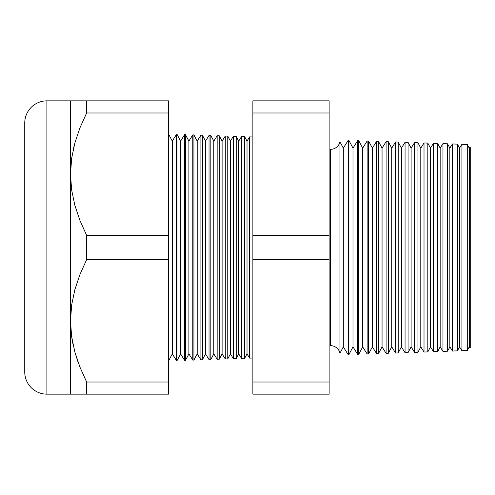 <?xml version="1.0" encoding="UTF-8"?>
<svg xmlns="http://www.w3.org/2000/svg" width="495" height="495" viewBox="0 0 495 495"><rect width="100%" height="100%" fill="white"/><g stroke="black" fill="none" stroke-linecap="round" stroke-linejoin="round"><path stroke-width="0.74" d="M70.934 164.488L71.639 158.363L70.927 164.488M447.548 166.555L447.548 143.791L442.963 143.63L440.16 148.123L437.679 143.445L433.49 143.303L430.477 148.123L427.81 143.105L424.011 142.968L420.793 148.123L417.941 142.758L414.532 142.64L411.11 148.123L408.072 142.411L405.052 142.306L401.42 148.123L398.203 142.071L395.579 141.978L391.737 148.123L388.34 141.725L386.1 141.644L382.053 148.123L378.471 141.378L376.621 141.316L372.37 148.123L368.602 141.038L367.142 140.982L362.68 148.123L358.733 140.691L357.662 140.654L352.997 148.123L348.864 140.345L348.189 140.32L343.313 148.123L339.954 141.805L339.954 353.195A9.683 9.683 0 0 0 330.512 345.659L330.512 149.342A9.683 9.683 0 0 0 339.954 141.805A9.683 9.683 0 0 1 330.512 149.342L330.512 345.659A9.683 9.683 0 0 1 339.954 353.195L343.313 346.877L348.189 354.68L348.189 140.32L343.313 148.123L343.313 346.877L343.313 148.123L339.954 141.805L339.954 353.195L343.313 346.877L348.189 354.68L348.864 354.655L352.997 346.877L357.662 354.346L357.662 140.654L352.997 148.123L352.997 346.877L352.997 148.123L348.864 140.345L348.864 354.655L348.864 140.345L348.189 140.32L348.189 354.68L348.864 354.655L352.997 346.877L357.662 354.346L358.733 354.309L362.68 346.877L367.142 354.018L367.142 140.982L362.68 148.123L362.68 346.877L362.68 148.123L358.733 140.691L358.733 354.309L358.733 140.691L357.662 140.654L357.662 354.346L358.733 354.309L362.68 346.877L367.142 354.018L368.602 353.962L372.37 346.877L376.621 353.684L376.621 141.316L372.37 148.123L372.37 346.877L372.37 148.123L368.602 141.038L368.602 353.962L368.602 141.038L367.142 140.982L367.142 354.018L368.602 353.962L372.37 346.877L376.621 353.684L378.471 353.622L382.053 346.877L386.1 353.356L386.1 141.644L382.053 148.123L382.053 346.877L382.053 148.123L378.471 141.378L378.471 353.622L378.471 141.378L376.621 141.316L376.621 353.684L378.471 353.622L382.053 346.877L386.1 353.356L388.34 353.275L391.737 346.877L395.579 353.022L395.579 141.978L391.737 148.123L391.737 346.877L391.737 148.123L388.34 141.725L388.34 353.275L388.34 141.725L386.1 141.644L386.1 353.356L388.34 353.275L391.737 346.877L395.579 353.022L398.203 352.929L401.42 346.877L405.052 352.694L405.052 142.306L401.42 148.123L401.42 346.877L401.42 148.123L398.203 142.071L398.203 352.929L398.203 142.071L395.579 141.978L395.579 353.022L398.203 352.929L401.42 346.877L405.052 352.694L408.072 352.589L411.11 346.877L414.532 352.36L414.532 142.64L411.11 148.123L411.11 346.877L411.11 148.123L408.072 142.411L408.072 352.589L408.072 142.411L405.052 142.306L405.052 352.694L408.072 352.589L411.11 346.877L414.532 352.36L417.941 352.242L420.793 346.877L424.011 352.032L424.011 142.968L420.793 148.123L420.793 346.877L420.793 148.123L417.941 142.758L417.941 352.242L417.941 142.758L414.532 142.64L414.532 352.36L417.941 352.242L420.793 346.877L424.011 352.032L427.81 351.896L430.477 346.877L433.49 351.697L433.49 143.303L430.477 148.123L430.477 346.877L430.477 148.123L427.81 143.105L427.81 351.896L427.81 143.105L424.011 142.968L424.011 352.032L427.81 351.896L430.477 346.877L433.49 351.697L437.679 351.555L440.16 346.877L442.963 351.37L442.963 143.63L440.16 148.123L440.16 346.877L440.16 148.123L437.679 143.445L437.679 351.555L437.679 143.445L433.49 143.303L433.49 351.697L437.679 351.555L440.16 346.877L442.963 351.37L447.548 351.209L449.844 346.877L452.442 351.035L452.442 143.965L449.844 148.123L449.844 346.877L449.844 148.123L447.548 143.791L447.548 351.209L447.548 143.791L442.963 143.63L442.963 351.37L447.548 351.209L447.548 328.445M447.548 143.791L449.844 148.123L452.442 143.965L457.411 144.138L459.533 148.123L461.922 144.292L467.28 144.484L469.217 148.123L469.879 147.058L469.217 148.123L469.217 346.877L469.879 347.942L469.879 147.058L469.879 347.942L470.25 347.546L470.25 147.454L469.879 147.058L470.25 147.454L470.25 347.546L469.879 347.942L469.217 346.877L469.217 148.123L467.28 144.484L467.28 350.516L469.217 346.877L467.28 350.516L467.28 144.484L461.922 144.292L459.533 148.123L459.533 346.877L461.922 350.707L461.922 144.292L461.922 350.707L467.28 350.516L461.922 350.707L459.533 346.877L459.533 148.123L457.411 144.138L457.411 350.862L459.533 346.877L457.411 350.862L457.411 144.138L452.442 143.965L452.442 351.035L457.411 350.862L452.442 351.035L449.844 346.877L447.548 351.209M249.647 136.88L247.011 141.1L247.011 353.9L249.647 358.12L249.647 136.88L249.647 358.12L252.871 358.009L249.647 358.12L247.011 353.9L247.011 141.1L244.679 136.707L244.679 358.293L247.011 353.9L244.679 358.293L244.679 136.707L241.523 136.595L238.714 141.1L238.714 353.9L241.523 358.405L241.523 136.595L241.523 358.405L244.679 358.293L241.523 358.405L238.714 353.9L238.714 141.1L236.22 136.41L236.22 358.59L238.714 353.9L236.22 358.59L236.22 136.41L233.405 136.317L230.41 141.1L230.41 353.9L233.405 358.683L233.405 136.317L233.405 358.683L236.22 358.59L233.405 358.683L230.41 353.9L230.41 141.1L227.762 136.119L227.762 358.881L230.41 353.9L227.762 358.881L227.762 136.119L225.281 136.032L222.106 141.1L222.106 353.9L225.281 358.968L225.281 136.032L225.281 358.968L227.762 358.881L225.281 358.968L222.106 353.9L222.106 141.1L219.304 135.822L219.304 359.178L222.106 353.9L219.304 359.178L219.304 135.822L217.156 135.748L213.809 141.1L213.809 353.9L217.156 359.252L217.156 135.748L217.156 359.252L219.304 359.178L217.156 359.252L213.809 353.9L213.809 141.1L210.845 135.525L210.845 359.475L213.809 353.9L210.845 359.475L210.845 135.525L209.032 135.463L205.505 141.1L205.505 353.9L209.032 359.537L209.032 135.463L209.032 359.537L210.845 359.475L209.032 359.537L205.505 353.9L205.505 141.1L202.387 135.234L202.387 359.766L205.505 353.9L202.387 359.766L202.387 135.234L200.908 135.178L197.202 141.1L197.202 353.9L200.908 359.822L200.908 135.178L200.908 359.822L202.387 359.766L200.908 359.822L197.202 353.9L197.202 141.1L193.929 134.937L193.929 360.063L197.202 353.9L193.929 360.063L193.929 134.937L192.784 134.894L188.904 141.1L188.904 353.9L192.784 360.106L192.784 134.894L192.784 360.106L193.929 360.063L192.784 360.106L188.904 353.9L188.904 141.1L185.47 134.64L185.47 360.36L188.904 353.9L185.47 360.36L185.47 134.64L184.66 134.615L180.601 141.1L180.601 353.9L184.66 360.385L184.66 134.615L184.66 360.385L185.47 360.36L184.66 360.385L180.601 353.9L180.601 141.1L177.012 134.343L177.012 360.657L180.601 353.9L177.012 360.657L177.012 134.343L176.536 134.331L172.303 141.1L172.303 353.9L176.536 360.669L176.536 134.331L176.536 360.669L177.012 360.657L176.536 360.669L172.303 353.9L172.303 141.1L168.554 134.052L172.303 141.1L176.536 134.331L177.012 134.343L180.601 141.1L184.66 134.615L185.47 134.64L188.904 141.1L192.784 134.894L193.929 134.937L197.202 141.1L200.908 135.178L202.387 135.234L205.505 141.1L209.032 135.463L210.845 135.525L213.809 141.1L217.156 135.748L219.304 135.822L222.106 141.1L225.281 136.032L227.762 136.119L230.41 141.1L233.405 136.317L236.22 136.41L238.714 141.1L241.523 136.595L244.679 136.707L247.011 141.1L249.647 136.88L252.871 136.991L249.647 136.88M168.554 360.948L172.303 353.9L168.554 360.948M79.998 367.265L86.637 382.016L79.967 367.172L74.856 351.995L71.627 336.557L70.507 320.828L71.645 304.945L74.912 289.47L79.998 274.385L86.637 259.64L168.554 259.64L168.554 382.016L168.554 259.64L86.637 259.64L86.637 235.36L79.967 220.523L74.856 205.338L71.627 189.901L70.507 174.172L70.507 394.156L86.637 394.156L86.637 382.016L168.554 382.016L168.554 394.156L168.554 382.016L86.637 382.016L86.637 394.156L168.554 394.156L46.889 394.156L46.889 100.844A22.139 22.139 0 0 0 24.75 122.983L24.75 372.017A22.139 22.139 0 0 0 46.889 394.156L70.507 394.156L70.507 100.844L46.889 100.844L46.889 394.156A22.139 22.139 0 0 1 24.75 372.017L24.75 122.983A22.139 22.139 0 0 1 46.889 100.844L86.637 100.844L86.637 112.984L79.998 127.735L74.912 142.814L71.645 158.289L70.507 174.172L71.627 189.901L74.856 205.338L79.967 220.523L86.637 235.36L168.554 235.36L168.554 112.984L86.637 112.984L168.554 112.984L168.554 100.844L86.637 100.844L168.554 100.844L168.554 235.36L86.637 235.36L86.637 259.64L79.998 274.385L74.912 289.47L71.645 304.945L70.507 320.828L71.627 336.557L74.856 351.995L79.967 367.172L86.637 382.016L79.992 367.234M73.891 146.724L72.988 150.69M77.789 361.344L74.887 352.1M73.136 345.003L71.639 336.637M168.554 259.64L168.554 235.36L168.554 259.64M329.132 112.984L329.132 394.156L329.132 235.36L252.871 235.36L252.871 100.844L329.132 100.844L329.132 112.984L329.132 100.844L252.871 100.844L252.871 112.984L329.132 112.984L252.871 112.984L252.871 259.64L252.871 235.36L329.132 235.36L329.132 112.984M252.871 382.016L252.871 259.64L329.132 259.64L252.871 259.64L252.871 382.016L329.132 382.016L252.871 382.016L252.871 394.156L252.871 382.016M252.871 394.156L329.132 394.156L252.871 394.156M74.912 352.186L77.715 361.14M71.645 336.711L72.74 343.091M79.998 394.156L70.507 394.156M79.967 127.828L79.132 129.975M74.881 100.844L79.992 100.844L74.881 100.844M70.507 100.844L70.507 174.172L71.645 158.289L74.912 142.814L79.998 127.735L86.637 112.984L86.637 100.844L79.998 100.844"/></g></svg>
